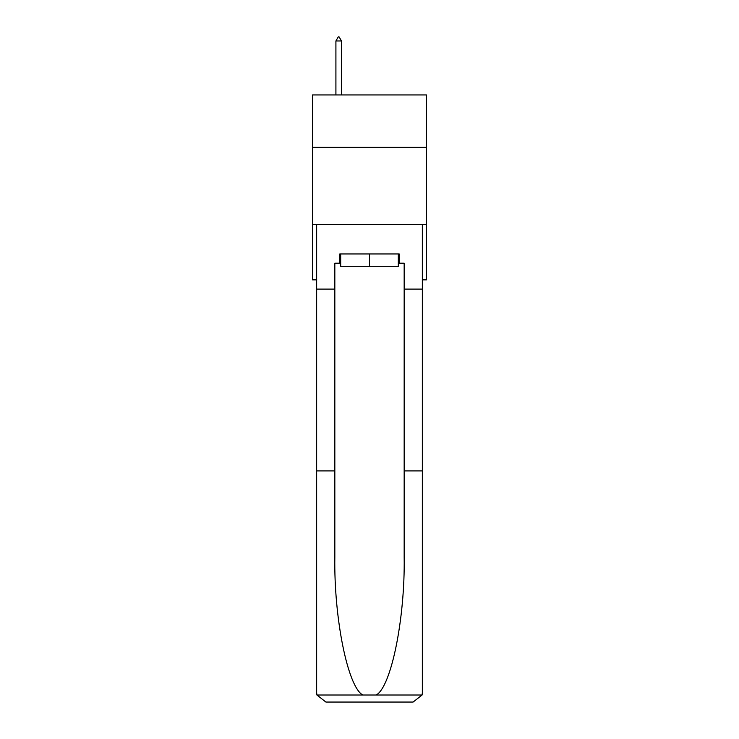 <?xml version="1.0" encoding="UTF-8"?>
<svg xmlns="http://www.w3.org/2000/svg" width="739" height="739" viewBox="0 0 739 739"><rect width="100%" height="100%" fill="white"/><g stroke="black" fill="none" stroke-linecap="round" stroke-linejoin="round"><path stroke-width="1.11" d="M426.514 147.338L426.514 94.952L312.486 94.952L312.486 147.338L426.514 147.338L426.514 279.85L422.348 279.85M426.514 224.379L312.486 224.379L312.486 147.338M312.486 224.379L312.486 279.85L316.652 279.85M398.312 253.967L398.312 266.289L340.688 266.289L340.688 253.967M369.5 253.967L369.5 266.289M339.764 263.213L334.832 263.213L334.832 470.919L316.652 470.919L316.652 692.803L316.92 695.02L325.89 702.05L413.11 702.05L422.08 695.02L422.348 692.803L422.348 470.919L404.168 470.919L404.168 263.213L399.236 263.213L399.236 253.967L339.764 253.967L339.764 263.213L340.688 263.213M389.684 702.05L413.11 702.05L389.684 702.05M334.832 470.919L334.832 557.123C333.871 618.358 347.783 686.965 362.794 695.02L376.206 695.02C391.217 686.965 405.129 618.358 404.168 557.123L404.168 470.919M316.652 692.803L316.652 224.379L422.348 224.379L422.348 289.097L404.168 289.097M334.832 289.097L316.652 289.097M422.348 470.919L422.348 289.097M398.312 263.213L399.236 263.213M341.455 40.959L339.146 36.95L338.222 36.95L335.912 40.959L341.455 40.959L341.455 94.952M335.912 40.959L335.912 94.952M316.92 695.02L362.794 695.02M376.206 695.02L422.08 695.02"/></g></svg>
